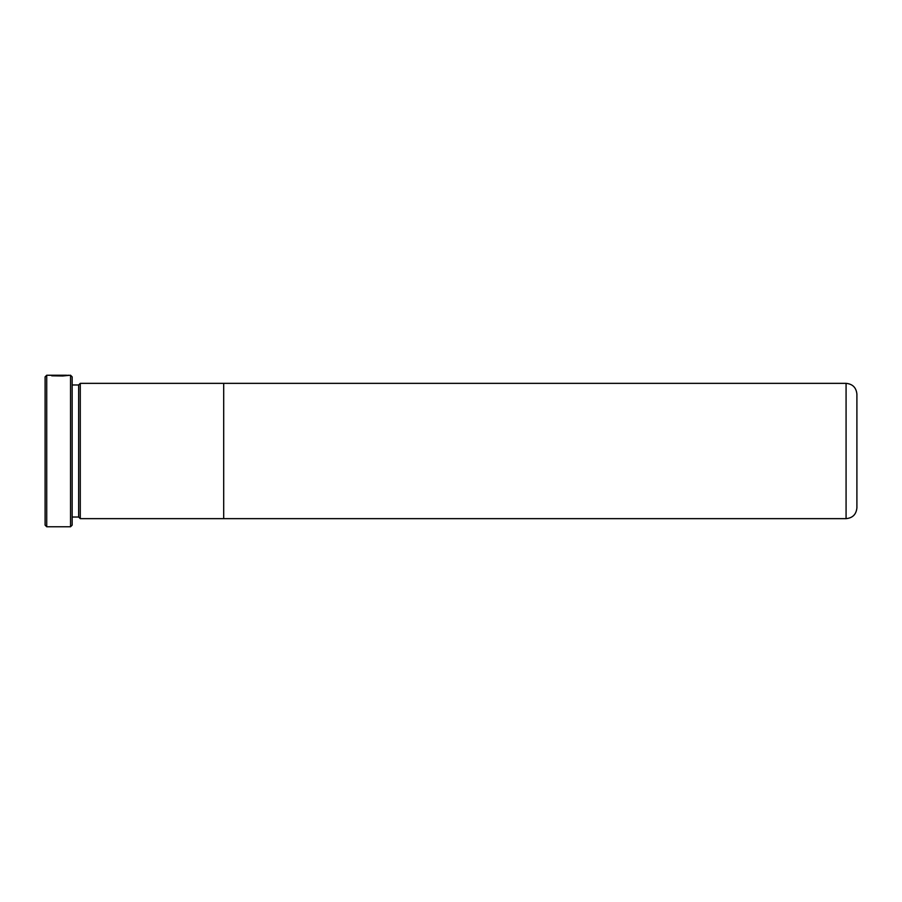 <?xml version="1.0" encoding="UTF-8"?>
<svg xmlns="http://www.w3.org/2000/svg" width="902" height="902" viewBox="0 0 902 902"><rect width="100%" height="100%" fill="white"/><g stroke="black" fill="none" stroke-linecap="round" stroke-linejoin="round"><path stroke-width="1.35" d="M46.724 526.768L45.1 525.144L45.1 376.856L46.724 375.232L46.724 526.768L70.536 526.768L70.536 375.232L62.768 375.976L51.741 375.807L66.534 375.232L46.724 375.232M70.536 375.232L72.16 376.856L72.16 525.144L70.536 526.768M846.076 518.65C852.649 518.007 856.257 514.399 856.9 507.826L856.9 394.174C856.257 387.601 852.649 383.993 846.076 383.35L846.076 518.65L80.278 518.65L78.654 517.026L78.654 384.974L72.16 384.974M80.278 518.65L80.278 383.35L78.654 384.974M846.076 383.35L223.696 383.35L223.696 518.65L223.696 383.35L80.278 383.35M66.624 375.401L68.631 375.232M59.352 375.503C60.693 375.446 60.693 375.401 59.352 375.356L59.352 375.266C63.377 375.345 63.377 375.491 59.352 375.706L59.352 375.503C60.693 375.446 60.693 375.401 59.352 375.356L47.975 375.266L59.352 375.266C63.377 375.345 63.377 375.491 59.352 375.706M78.654 517.026L72.16 517.026"/></g></svg>
